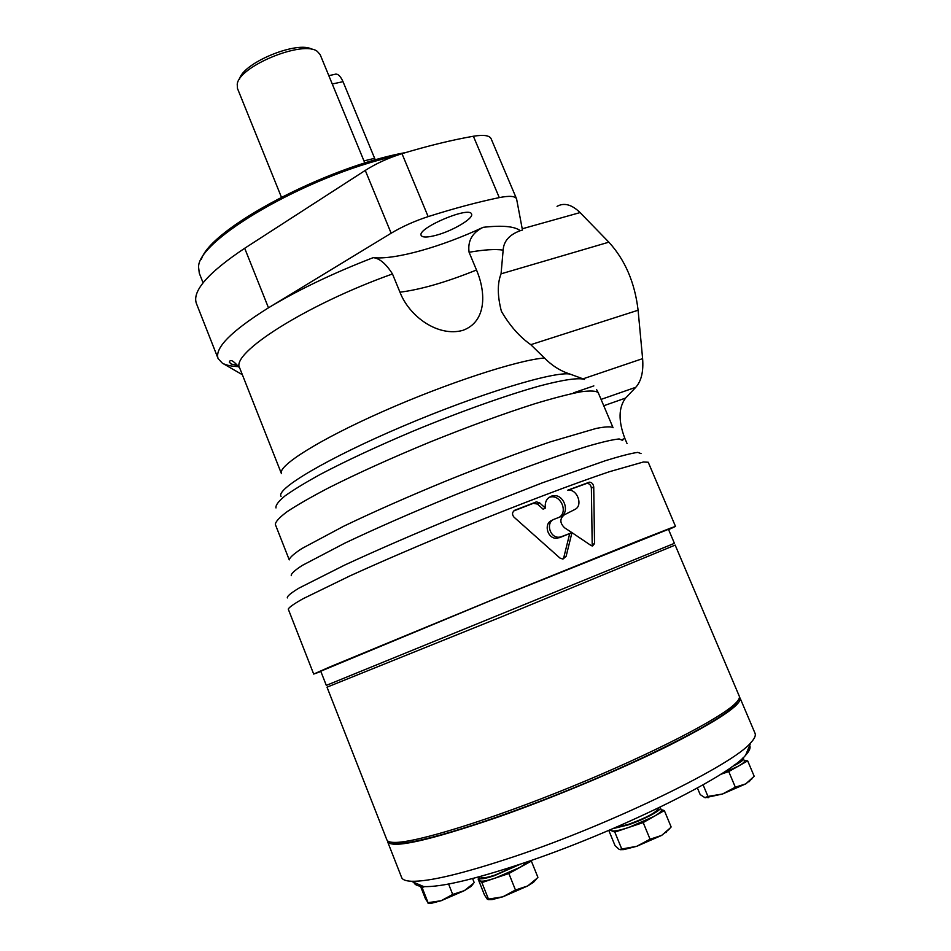 <?xml version="1.0" encoding="UTF-8"?>
<svg xmlns="http://www.w3.org/2000/svg" width="951" height="951" viewBox="0 0 951 951"><rect width="100%" height="100%" fill="white"/><g stroke="black" fill="none" stroke-linecap="round" stroke-linejoin="round"><path stroke-width="1.43" d="M557.048 206.367C564.098 202.42 571.777 204.501 580.074 212.584L608.866 242.172C625.08 259.908 634.828 282.59 638.097 310.228L642.614 358.646L583.034 378.843L569.934 374.052C560.436 370.985 551.937 365.636 544.436 357.992L530.789 344.678C519.579 336.832 509.784 325.694 501.391 311.274C497.397 295.927 497.278 283.434 501.058 273.829L503.15 250.113C503.685 241.174 509.391 234.695 520.292 230.689C514.61 226.302 502.211 225.173 483.108 227.325C472.195 232.71 467.523 241.031 469.093 252.277L476.499 270.013C486.496 293.455 486.175 322.044 462.757 330.389C438.078 337.201 409.358 316.671 399.967 292.195C420.841 289.556 446.352 282.162 476.499 270.013M516.571 198.842C515.145 196.025 509.379 195.609 499.275 197.606L473.384 136.243C483.56 134.578 489.468 135.399 491.108 138.703L516.571 198.842L522.468 230.083L520.292 230.689M483.108 227.325C441.621 246.832 394.891 260.039 373.244 257.638C379.627 258.363 386.047 263.796 392.478 273.959L399.967 292.195M535.496 502.176L533.309 503.329L537.505 504.078L543.14 509.225L545.363 508.084L539.704 502.924L536.483 501.878L514.966 510.152C512.102 512.042 511.781 514.372 513.992 517.142L559.913 558.023L562.921 559.105L566.107 556.347L571.967 532.643L557.357 538.207C547.621 539.704 542.973 523.288 552.21 520.245M533.309 503.329L513.802 510.913M566.107 556.347L563.824 557.345L562.826 559.105M563.824 557.345L569.685 533.701L571.967 532.643L591.023 545.482L592.568 545.957L594.541 543.592L593.733 486.924C593.281 483.952 591.855 482.371 589.43 482.169L567.747 490.193C577.15 488.529 583.51 505.599 574.856 509.463L564.323 514.812C559.64 518.664 559.723 523.002 564.585 527.805L571.955 532.631L559.461 537.707M594.541 543.592L592.2 544.614L591.902 545.886M592.2 544.614L591.379 488.125C590.928 485.165 589.501 483.584 587.088 483.381L589.43 482.169M588.942 482.276L587.088 483.381M586.601 483.488L568.234 490.145M549.107 497.349L550.855 496.921C560.971 495.019 568.044 511.959 559.307 517.249M514.966 510.152L514.372 510.473M668.589 529.612L675.507 526.414L671.406 527.805L638.478 540.703L494.175 599.059L329.795 666.936L313.687 674.069L320.879 671.513M557.357 538.207L559.616 537.149C549.844 538.646 545.208 522.158 554.445 519.139L559.77 517.071C570.683 513.54 564.312 493.676 553.066 495.756C547.182 497.23 544.614 501.343 545.363 508.084M559.616 537.149L561.72 536.649M622.667 440.432L619.172 438.958C613.015 439.528 602.744 441.894 588.348 446.031C556.394 455.767 505.587 474.347 452.141 496.065C411.272 512.886 375.526 528.566 344.892 543.104L302.24 565.441C294.43 570.529 290.78 573.94 291.279 575.676M473.384 136.243C451.82 140.011 428.021 145.824 401.988 153.67C388.495 157.878 376.251 163.453 365.267 170.407L244.692 248.27C208.15 272.687 192.043 291.054 196.358 303.357L218.1 358.586L222.344 363.151L242.362 374.718M499.275 197.606C477.877 202.04 454.162 208.376 428.152 216.614C414.648 221.012 402.309 226.552 391.146 233.221L268.479 307.803C231.271 331.114 214.474 348.042 218.1 358.586M622.216 439.481L624.89 438.506L627.066 443.63M642.614 358.646C643.601 371.532 641.331 381.078 635.779 387.295L625.603 398.065C618.483 407.527 618.245 421.008 624.89 438.506M641.033 453.603L637.764 452.379C631.5 453.223 620.765 455.969 605.597 460.629L542.201 482.882L459.915 515.121C415.944 533.202 377.499 549.868 344.595 565.108L298.935 588.134C290.626 593.198 286.774 596.467 287.368 597.929M436.069 235.277C452.652 230.95 474.026 218.254 471.541 214.046C469.711 205.761 416.597 228.406 421.21 235.468C422.529 237.607 427.475 237.536 436.069 235.277M328.82 75.64L334.55 74.416C337.474 73.227 340.303 75.652 343.026 81.667L375.3 159.946M312.225 49.476C298.352 40.073 242.838 62.73 239.509 79.159M364.851 163.073L320.178 54.671L317.372 51.449C303.464 39.811 239.034 66.106 237.227 84.163L237.465 88.431L281.389 197.13M405.911 152.493C326.003 166.865 210.646 228.49 201.386 259.254M394.071 156.333C306.067 176.149 196.251 240.71 198.616 267.528L199.306 273.246L203.086 282.827M668.458 529.303L494.199 599.106L320.749 671.204L326.312 685.386L674.414 543.33L668.458 529.303M738.38 699.924L734.517 705.773C720.085 720.668 651.958 756.021 571.61 788.783C491.287 821.593 417.834 844.012 397.054 843.489L390.172 842.015M739.26 696.144C739.961 697.737 738.713 700.114 735.551 703.264C721.013 718.195 652.148 753.87 570.885 787C489.634 820.178 415.432 842.895 394.57 842.42C390.088 842.384 387.532 841.552 386.902 839.935L327.013 687.169L501.439 616.866L675.162 545.089L739.26 696.144M660.006 807.221L661.397 810.002C661.753 811.251 659.233 813.426 653.836 816.529L664.345 810.561L661.242 809.634M518.64 864.709L495.162 875.003C486.639 877.785 481.907 878.546 480.968 877.286L480.612 876.394M609.722 830.009L614.822 832.113L643.185 822.567L653.836 816.529L628.956 827.358C619.79 830.378 614.001 831.519 611.588 830.782L610.732 829.581M660.422 807.637C662.134 809.943 644.124 819.596 627.957 824.945L613.003 828.606M670.61 827.643L661.646 835.406L650.068 839.222L636.742 846.295L619.244 849.469L615.059 845.689L608.795 830.401M669.135 829.296L661.646 835.406L636.742 846.295L623.832 849.588L620.04 849.695M537.149 878.189L527.686 885.952L515.466 890.017L502.817 896.817L487.352 899.266L484.511 895.046L478.115 878.997L481.884 882.576L508.868 873.529L531.359 861.083L530.682 860.619M536.744 878.617L533.618 882.159L527.686 885.952L502.817 896.817L492.071 899.587L488.101 899.646M479.019 878.51L478.115 878.997M488.41 898.945L481.884 882.576M515.466 890.017L508.868 873.529M537.909 877.345L531.359 861.083M658.128 808.124L658.282 808.481C656.559 812.38 646.656 817.658 628.587 824.327L615.202 827.655M749.65 745.429C750.874 747.652 749.543 750.91 745.632 755.201C728.621 776.777 614.893 832.85 521.564 863.734C473.372 879.663 440.753 887.271 423.706 886.582C417.881 886.249 414.624 884.846 413.958 882.385M735.325 787.178L728.751 771.57L747.676 760.871L754.191 776.278L745.739 783.886L735.325 787.178L722.51 794.014L707.948 796.427L704.929 797.663L700.186 794.584L697.416 787.975M751.908 778.893L745.739 783.886L722.51 794.014L705.285 797.734M707.948 796.427L703.086 784.813M720.549 774.387L728.751 771.57M747.676 760.871L744.336 760.408M473.61 883.277L464.373 890.635L452.7 894.427L448.587 884.026M473.539 883.36L471.114 886.391L464.373 890.635L441.181 900.716L428.057 902.677L422.078 887.497L424.681 886.617M474.216 882.635L472.599 878.546M452.7 894.427L441.181 900.716L431.385 903.284L428.057 903.26M428.057 902.677L425.513 898.992L420.009 884.989M420.425 885.167L422.078 887.497M621.609 848.661L614.822 832.113M650.068 839.222L643.185 822.567M671.156 827.001L664.345 810.561M422.815 886.201L420.853 885.773M528.744 861.285L520.185 867.264L495.328 878.07C486.639 880.911 481.527 881.815 479.982 880.769L478.876 878.177L479.435 876.715M520.827 863.983L494.377 875.681C485.058 878.724 479.898 879.556 478.876 878.177M742.731 758.102L744.514 760.836C744.823 761.846 742.743 763.629 738.273 766.197L720.989 774.102M743.575 758.613C743.813 760.087 739.949 762.785 731.997 766.696M498.086 817.075C428.913 840.684 392.097 848.91 387.616 841.754L401.643 877.523C402.499 879.746 405.72 880.983 411.308 881.256C428.865 881.827 463.089 873.624 513.98 856.673C612.67 823.744 733.292 764.64 750.767 742.719C754.559 738.63 755.986 735.492 755.035 733.304L740.033 697.951C741.911 704.608 718.552 720.299 669.98 745.013C622.144 768.848 554.278 797.33 498.086 817.075M741.471 759.231L741.542 759.397C741.816 760.491 739.26 762.464 733.863 765.329M501.058 273.829L608.866 242.172M522.23 228.787L580.074 212.584M675.507 526.414L648.237 462.245L643.458 461.984L609.389 471.72C574.975 483.263 521.231 503.59 464.611 526.628C421.341 544.4 383.182 560.781 350.146 575.795L303.012 598.75C293.823 603.933 288.914 607.404 288.272 609.139L313.687 674.069M598.238 392.715L613.062 427.736C611.267 426.357 605.632 426.595 596.146 428.437L550.641 441.763C519.721 452.248 484.844 465.336 445.995 481.028C407.266 496.993 373.172 512.054 343.739 526.2L301.871 548.537C293.788 553.851 289.591 557.631 289.259 559.877L275.35 524.5C275.457 521.707 279.439 517.392 287.285 511.555C297.401 504.886 311.132 497.016 328.499 487.922C357.612 473.265 391.467 457.966 430.078 442.013C468.807 426.405 503.709 413.649 534.759 403.759C553.506 398.1 568.817 394.13 580.704 391.824C590.381 390.504 596.218 390.802 598.238 392.715L596.574 389.577M373.244 257.638C333.1 273.175 298.174 289.889 268.479 307.803L244.692 248.27M601.068 399.396L635.779 387.295M584.449 379.413C578.66 377.559 563.574 379.639 540.049 385.844C506.871 395.045 459.773 411.795 412.77 431.29C377.119 446.376 346.414 460.676 320.653 474.204C305.378 482.597 293.455 489.86 284.896 495.994C278.417 501.367 275.445 505.35 275.992 507.929M503.15 250.113C495.328 248.96 483.964 249.673 469.093 252.277M392.478 273.959C305.972 304.76 229.702 353.76 239.735 368.073L281.413 473.574M544.436 357.992C517.796 360.025 447.029 383.087 383.205 411.343C319.251 439.588 277.573 465.966 281.413 473.562M539.704 502.924L537.505 504.078M593.733 486.924L591.379 488.125M569.934 374.052C553.708 371.152 478.603 393.987 402.986 426.179C327.287 458.323 275.315 489.301 281.068 496.386M222.344 363.151C226.088 365.255 231.652 366.42 239.058 366.634M391.146 233.221L365.267 170.407M428.152 216.614L401.988 153.67M530.789 344.678L638.097 310.228M603.754 405.744L625.603 398.065M363.96 160.909L374.682 158.306M332.268 83.997L343.026 81.667M573.726 392.787L593.84 385.892M550.451 496.541L551.889 496.006M534.284 503.031L536.483 501.878M550.855 496.921L553.066 495.756M238.356 365.505C226.992 363.484 231.854 363.615 229.357 362.307C230.035 358.705 233.494 360.631 239.735 368.073M734.517 705.773L735.551 703.264M397.054 843.489L394.57 842.42M665.89 832.672L666.508 831.852M533.618 882.159L534.783 880.602M623.832 849.588L621.241 849.184M749.245 781.639L749.768 780.961M708.305 797.663L706.89 797.437M471.114 886.391L472.849 884.073M431.385 903.284L428.069 902.82M492.071 899.587L488.386 899.052M745.632 755.201L750.767 742.719M423.706 886.582L411.308 881.256"/></g></svg>
